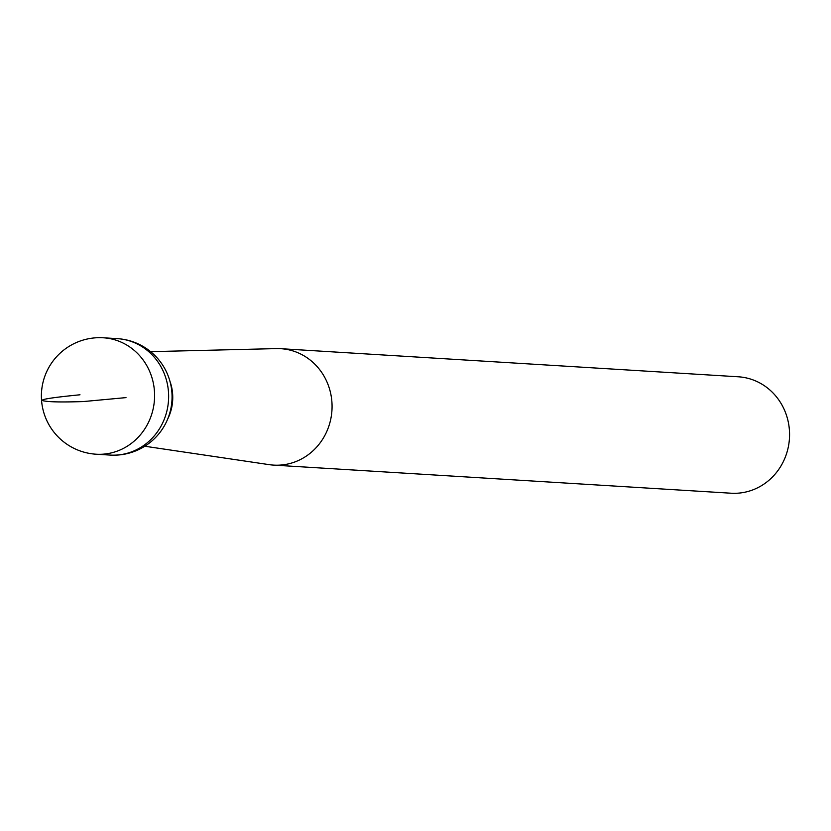 <?xml version="1.0" encoding="UTF-8"?>
<svg xmlns="http://www.w3.org/2000/svg" width="831" height="831" viewBox="0 0 831 831"><rect width="100%" height="100%" fill="white"/><g stroke="black" fill="none" stroke-linecap="round" stroke-linejoin="round"><path stroke-width="1.25" d="M144.791 446.237L269.213 464.654A58.326 54.877 -86.5 0 0 273.607 465.111L731.103 493.219A58.326 54.877 -86.5 0 0 789.45 438.373A58.326 54.877 -86.5 0 0 738.25 376.786L280.764 348.688A58.326 54.877 -86.5 0 0 276.339 348.605L150.598 351.658M273.607 465.111A58.326 54.877 -86.5 0 0 331.953 410.265A58.326 54.877 -86.5 0 0 280.764 348.688M167.654 419.115A45.684 42.983 -86.5 0 0 172.619 393.863A45.684 42.983 -86.5 0 0 169.971 381.367M79.994 394.787C48.25 397.924 36.585 400.012 44.999 401.072C50.452 402.027 63.166 402.194 83.142 401.581L126 397.613M103.283 337.781A58.326 54.877 93.5 0 1 154.483 399.358A58.326 54.877 93.5 0 1 96.136 454.214L110.17 455.076A58.326 54.877 -86.5 0 0 168.464 391.785A58.326 54.877 -86.5 0 0 117.316 338.643L103.283 337.781A58.326 58.326 0 0 0 41.55 400.365A58.326 58.326 0 0 0 96.136 454.214M110.17 455.076A58.326 58.326 0 0 0 171.903 392.481A58.326 58.326 0 0 0 117.316 338.643"/></g></svg>

